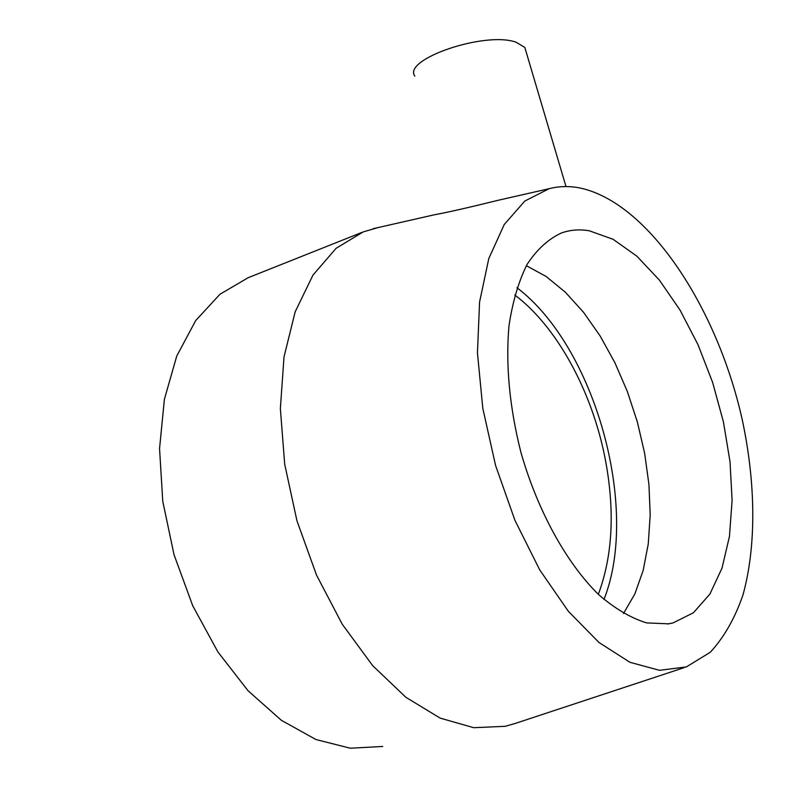 <?xml version="1.0" encoding="UTF-8"?>
<svg xmlns="http://www.w3.org/2000/svg" width="799" height="799" viewBox="0 0 799 799"><rect width="100%" height="100%" fill="white"/><g stroke="black" fill="none" stroke-linecap="round" stroke-linejoin="round"><path stroke-width="1.2" d="M514.766 294.981C556.963 326.651 591.889 391.23 605.003 457.817C615.07 509.842 612.843 555.345 598.331 594.326M526.231 52.185L524.823 47.441L516.074 42.217C485.113 30.901 402.227 59.306 414.841 76.155M512.089 197.113L498.506 200.199C468.623 207.58 447.29 212.424 434.506 214.751L430.012 215.77M684.014 667.694L515.075 723.495L505.178 726.311L473.717 727.699L440.119 718.101L405.842 697.267L372.624 665.597L342.262 624.249L316.524 575.12L296.948 520.778L284.694 464.219L280.359 408.589L284.015 356.913L295.191 311.76L312.958 275.116L336.109 248.289L363.255 231.88L378.187 227.545M516.943 287.71C594.895 346.676 640.159 508.334 603.974 599.45M526.351 265.687L546.136 276.484L565.342 292.204L583.49 312.239L600.119 335.95L614.86 362.626L627.375 391.57L637.372 422.032L644.633 453.273L648.948 484.524L650.196 515.015L648.259 543.959L643.135 570.546L634.835 593.987L623.49 613.512M589.352 230.801L613.163 239.33L636.853 256.159L659.445 280.179L680.069 310.132L697.996 344.679L712.628 382.431L723.435 421.952L730.026 461.782L732.104 500.434L729.457 536.379L722.026 568.089L709.931 594.027L693.452 612.733L673.118 622.91L668.653 623.829L646.621 622.9C630.98 618.086 615.06 608.728 598.87 594.836C566.731 563.505 537.697 511.14 520.938 452.454C509.542 407.24 505.547 365.073 508.963 325.952C512.578 301.832 518.651 281.248 527.2 264.189C536.938 249.498 548.274 239.121 561.218 233.058C570.146 229.842 579.525 229.093 589.352 230.801M580.743 188.155C648.858 203.345 716.843 307.186 742.001 418.596C755.784 482.256 756.623 545.817 742.91 595.165C734.82 618.456 723.934 637.492 710.261 652.284L686.391 666.905L659.515 670.321L629.932 662.301L598.99 642.496L568.329 611.275L539.715 569.857L514.926 520.299L495.56 465.408L482.826 408.469L477.452 352.938L479.57 302.062L488.788 258.576L504.259 224.489L524.813 201.038L549.123 188.694C559.29 186.067 569.837 185.887 580.743 188.155M382.751 746.466L350.302 748.214L315.975 739.544L281.308 720.259L248.03 690.716L217.947 652.004L192.789 605.892L174.032 554.736L162.766 501.323L159.55 448.589L164.384 399.34L176.749 356.034L195.695 320.579L219.975 294.242L248.169 277.702L361.937 232.399M524.823 47.441L566.002 186.576M667.644 623.979L673.118 622.91M549.123 188.694L498.506 200.199M434.506 214.741L373.053 228.714"/></g></svg>
